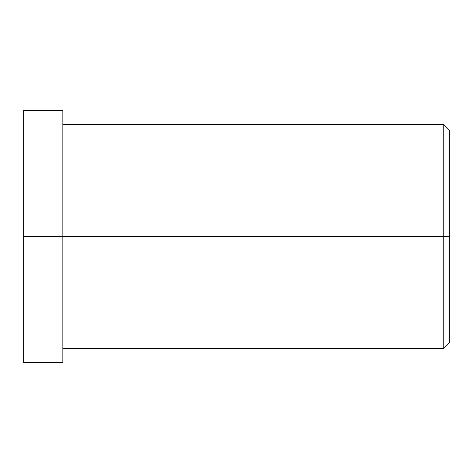 <?xml version="1.0" encoding="UTF-8"?>
<svg xmlns="http://www.w3.org/2000/svg" width="473" height="473" viewBox="0 0 473 473"><rect width="100%" height="100%" fill="white"/><g stroke="black" fill="none" stroke-linecap="round" stroke-linejoin="round"><path stroke-width="0.71" d="M62.862 348.524L443.751 348.524L449.35 342.925L449.35 236.5L443.751 236.5L449.35 236.5L449.35 130.075L443.751 124.476L443.751 348.524L443.751 124.476L62.862 124.476M23.65 326.122L23.65 146.878M23.65 345.645L23.65 127.355M23.65 236.5L23.65 362.531L62.862 362.531L62.862 110.469L23.65 110.469L23.65 236.5L62.862 236.5L23.65 236.5M62.862 127.355C62.862 108.435 62.862 101.837 62.862 127.355L62.862 345.645C62.862 371.163 62.862 364.565 62.862 345.645M443.751 236.5L62.862 236.5L443.751 236.5M449.35 144.336C449.35 128.354 449.35 122.785 449.35 144.336L449.35 328.664C449.35 350.215 449.35 344.646 449.35 328.664"/></g></svg>
